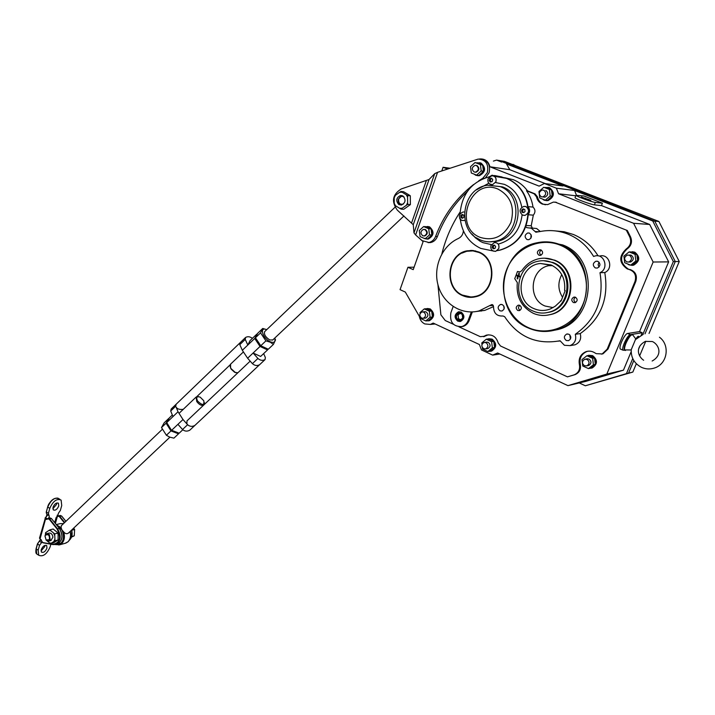 <?xml version="1.0" encoding="UTF-8"?>
<svg xmlns="http://www.w3.org/2000/svg" width="715" height="715" viewBox="0 0 715 715"><rect width="100%" height="100%" fill="white"/><g stroke="black" fill="none" stroke-linecap="round" stroke-linejoin="round"><path stroke-width="1.07" d="M519.322 273.184L518.732 273.139L518.554 275.195L519.153 275.248L519.322 273.184M519.26 273.166L519.224 275.177M517.946 276.803L517.356 276.75L517.186 278.805L517.776 278.859L517.946 276.803M517.883 276.776L517.848 278.787M520.243 276.928L515.989 275.4L514.737 278.68L517.32 282.613C516.051 296.779 521.378 307.012 533.31 313.313C538.913 315.726 544.687 316.119 550.622 314.475C574.869 308.889 577.505 268.599 553.937 260.135C548.852 258.061 543.65 257.632 538.324 258.848C531.486 260.582 526.017 264.487 521.914 270.547L520.02 271.915L517.481 271.459L516.23 274.757L520.395 276.553M546.457 315.315L551.256 314.412C575.477 308.826 578.113 268.59 554.572 260.135L544.473 258.169M518.178 271.763L517.481 271.459M515.989 275.4L520.145 277.188M518.849 271.745L519.725 271.968M460.29 219.344C462.256 233.188 469.085 242.877 480.775 248.418L492.707 250.885M497.381 250.554L499.588 250.152C516.802 245.022 526.285 232.661 528.045 213.07M527.849 208.11C525.838 193.685 518.741 183.773 506.56 178.384L494.181 176.248M497.291 250.625L500 250.152C517.597 244.834 527.08 232.143 528.448 212.069M528.322 209.012C526.553 194.185 519.43 183.996 506.962 178.437L499.553 176.534M489.4 176.775C471.596 181.762 461.81 194.123 460.049 213.865M524.801 209.531L523.085 208.843L522.057 209.736L521.852 212.114L524.015 212.418L525.042 211.515L524.801 209.531M522.772 215.188L524.998 215.403L522.486 215.027C518.893 211.595 519.349 208.717 523.836 206.403L525.99 206.617C529.663 209.924 529.315 212.856 524.971 215.403C529.35 212.856 529.69 209.933 526.025 206.617L524.908 206.358M523.898 209.173L522.701 210.219L522.942 212.194L523.845 212.561M522.942 212.194L521.852 212.114M522.701 210.219L521.61 210.13M494.977 248.489L495.656 246.648L494.557 245.111L492.769 245.424L492.412 247.73L493.189 248.793L494.977 248.489M493.279 251.081L495.718 251.358L498.784 248.579C499.508 245.156 498.301 243.127 495.164 242.492M494.691 245.308L493.886 245.442L493.207 247.283L494.172 248.623M493.207 247.283L492.081 247.265M493.886 245.442L492.769 245.424M460.943 217.601L462.569 218.281L463.964 217.029L463.722 215.099L462.087 214.42L460.701 215.671L460.943 217.601L462.882 217.995M461.702 220.452L464.991 220.497L461.631 220.417C458.181 217.047 458.619 214.25 462.945 212.033L463.865 211.989M462.945 214.777L461.872 215.751L462.113 217.673M461.872 215.751L460.701 215.671M489.864 178.607L489.176 180.484L490.284 182.003L492.081 181.646L492.769 179.76L491.661 178.241L489.864 178.607L490.999 178.75L490.311 180.627L491.187 181.825M489.775 184.121L492.519 184.747L495.915 181.789C496.648 178.589 495.602 176.587 492.787 175.765M491.893 178.571L490.999 178.75M490.311 180.627L489.176 180.484M473.276 296.788L476.172 296.591M462.873 295.268C466.94 297.047 471.131 297.413 475.448 296.359C494.914 292.578 497.47 259.277 478.657 252.377L472.946 250.902L467.092 251.242C447.134 254.531 444.069 287.984 462.873 295.268M475.618 250.929L472.713 250.885M457.949 320.794C463.847 320.249 464.875 317.469 461.023 312.464C455.133 313.018 454.105 315.798 457.949 320.794M460.013 321.518L457.984 321.151C454.186 317.692 454.391 314.582 458.592 311.829L459.2 311.713M459.959 320.383L462.668 318.086L462.194 314.323L459.012 312.875L456.304 315.181L456.778 318.926L459.959 320.383M460.031 313.34L458.047 315.02L458.521 318.765L460.701 319.757M458.521 318.765L456.778 318.926M458.047 315.02L456.304 315.181M561.775 274.623C557.682 282.425 557.941 289.968 562.562 297.279M560.524 300.729L561.105 300.979L565.181 290.639L564.6 290.388C565.628 278.51 561.132 270.038 551.104 264.961L540.469 263.486C518.438 265.211 513.638 300.872 534.159 308.701C539.539 310.98 544.982 311.043 550.496 308.889L555.314 306.163L561.257 300.595M551.667 265.211L548.673 265.685C530.092 269.278 527.509 299.362 545.062 306.029L553.106 307.611M533.22 311.096C538.324 313.295 543.579 313.653 548.968 312.169C571.151 307.101 573.591 270.27 552.06 262.503C547.395 260.591 542.622 260.206 537.734 261.332C514.854 265.703 511.654 302.829 533.22 311.096M543.489 260.698L553.017 262.494C574.52 270.243 572.08 307.012 549.924 312.071L545.295 312.911M541.237 196.768L542.873 196.929C546.287 194.989 546.573 192.737 543.731 190.181L542.122 190.02C538.699 191.951 538.404 194.203 541.237 196.768M626.698 261.887L628.807 262.03C632.131 259.956 632.337 257.686 629.415 255.21L627.332 255.076C623.989 257.132 623.775 259.402 626.698 261.887M584.477 365.74L586.863 365.857C589.696 363.837 589.768 361.692 587.051 359.413L584.7 359.288C581.84 361.298 581.769 363.443 584.477 365.74M483.706 348.732L485.726 348.884C488.479 346.998 488.577 344.916 486.021 342.637L484.019 342.485C481.249 344.362 481.15 346.444 483.706 348.732M421.609 318.112L423.378 318.273C426.122 316.459 426.247 314.403 423.763 312.106L422.011 311.937C419.258 313.751 419.124 315.807 421.609 318.112M627.252 263.772L629.066 264.916L633.124 265.176C639.478 261.207 639.862 256.873 634.268 252.163L630.13 251.939M631.854 265.381L633.678 265.167C640.023 261.207 640.408 256.873 634.813 252.163L632.248 251.707M589.437 368.395L591.707 368.055C597.132 364.194 597.248 360.092 592.065 355.739L586.97 355.757M591.269 368.189L592.297 367.93C597.713 364.069 597.829 359.976 592.646 355.632L588.686 355.257M586.845 355.811L584.825 357.384M488.854 351.387L490.937 351.172C496.192 347.553 496.371 343.575 491.473 339.223L487.192 339.089M490.508 351.288L491.607 351.074C496.862 347.454 497.041 343.477 492.143 339.133L488.81 338.731M426.667 320.856L428.75 320.758C433.996 317.281 434.237 313.349 429.474 308.969L425.711 308.782M428.303 320.856L429.465 320.686C434.711 317.219 434.952 313.295 430.198 308.916L427.347 308.496M542.274 198.94L544.24 200.236L547.386 200.549C553.911 196.822 554.456 192.523 549.022 187.643L545.366 187.464M546.072 200.638L548.021 200.611C554.536 196.893 555.072 192.594 549.647 187.723L547.976 187.348M586.863 365.857L588.776 365.454C591.609 363.443 591.671 361.307 588.972 359.028L586.622 358.912M593.423 364.784L592.646 358.349L586.908 355.766L581.974 359.609L582.752 366.009L588.463 368.6L593.423 364.784L595.309 364.382L594.54 357.974L588.82 355.409L586.908 355.766M588.463 368.6L590.367 368.198L595.309 364.382M592.646 358.349L594.54 357.974M543.266 196.974L544.946 197.161C548.351 195.222 548.637 192.978 545.804 190.431M539.307 194.346L539.745 197.93L545.348 200.164L550.192 195.946L549.406 189.484L543.775 187.267L538.958 191.495L539.244 193.845M545.348 200.164L547.404 200.37L552.239 196.169L551.453 189.734L543.775 187.267M549.406 189.484L551.453 189.734M550.192 195.946L552.239 196.169M628.807 262.03L630.612 262.012C633.937 259.947 634.134 257.686 631.22 255.219L629.146 255.085M629.075 251.93L623.909 256.131L624.696 262.727L630.648 265.167L635.85 260.984L635.063 254.352L629.075 251.93L630.88 251.948L636.851 254.361L637.628 260.975L632.444 265.14L630.648 265.167M635.85 260.984L637.628 260.975M635.063 254.352L636.851 254.361M485.726 348.884L487.934 348.562C490.678 346.686 490.776 344.603 488.22 342.333L486.227 342.181M482.366 347.544L482.562 349.081L487.836 351.539L492.367 347.83L491.589 341.654L486.298 339.205L481.785 342.932L481.99 344.523M487.836 351.539L490.025 351.208L494.539 347.508L493.77 341.35L488.488 338.919L486.298 339.205M491.589 341.654L493.77 341.35M492.367 347.83L494.539 347.508M423.378 318.273L425.747 318.068C428.482 316.253 428.607 314.207 426.131 311.919L424.379 311.749M420.635 317.38L420.795 318.595L425.818 320.937L430.099 317.245L429.331 311.204L424.281 308.889L420.027 312.589L420.143 313.519M425.818 320.937L428.169 320.713L432.441 317.04L431.672 311.025L426.641 308.71L424.281 308.889M430.099 317.245L432.441 317.04M429.331 311.204L431.672 311.025M599.751 256.042C609.225 253.235 613.944 268.724 604.783 272.558L599.983 272.701C609.216 268.831 604.452 253.19 594.907 256.024L593.593 256.462C587.381 246.103 578.936 238.694 568.255 234.234C558.853 230.498 549.245 229.64 539.441 231.651L535.875 232.214L531.352 228.237L526.74 227.656L525.847 226.682M584.343 198.564L581.572 197.134L590.063 200.057C590.617 200.665 588.704 200.164 584.343 198.564M588.838 199.556L589.41 200.102L586.514 199.297L582.484 197.394L588.695 199.905M585.156 198.761L585.379 198.207M635.501 339.464L631.193 349.796M632.266 334.62C630.585 334.209 628.378 336.953 625.643 342.86C624.258 346.328 623.82 348.679 624.311 349.903L625.08 350.279M638.334 336.273L638.477 336.756M638.468 336.756L636.207 338.704M638.772 336.55L638.745 336.488C638.209 335.916 637.253 336.756 635.876 339.026M581.34 196.947L590.867 200.45L581.34 196.947M568.845 334.209L566.646 334.075C563.733 336.059 563.626 338.204 566.325 340.519L568.55 340.653C571.446 338.66 571.544 336.515 568.845 334.209M570.409 339.116L569.819 334.87M502.377 304.653L500.464 304.501C497.56 306.395 497.408 308.514 500.026 310.855L501.966 311.007C504.862 309.103 505.005 306.985 502.377 304.653M504.075 309.023L503.861 306.029M529.493 233.135L527.759 232.974C524.542 234.895 524.309 237.094 527.053 239.561L528.814 239.722C532.014 237.791 532.246 235.593 529.493 233.135M530.852 238.292L531.075 234.609M597.919 261.377L595.908 261.234C592.663 263.245 592.458 265.48 595.309 267.928L597.338 268.071C600.573 266.043 600.761 263.817 597.919 261.377M599.018 267.053L598.106 264.639L599.081 262.191M575.512 297.261L573.788 297.145C571.258 298.79 571.133 300.595 573.412 302.552L575.155 302.668C577.666 301.024 577.792 299.219 575.512 297.261M575.557 302.374C573.448 300.747 573.385 299.031 575.387 297.217M519.769 305.341L518.152 305.216C515.73 306.798 515.604 308.558 517.794 310.498L519.43 310.614C521.843 309.032 521.959 307.271 519.769 305.341C518.026 307.137 518.134 308.791 520.109 310.292M541.014 249.955L539.512 249.83C536.885 251.43 536.715 253.244 538.985 255.255L540.504 255.389C543.123 253.78 543.293 251.966 541.014 249.955M541.067 255.184C539.128 253.459 539.182 251.743 541.219 250.053M461.166 312.08L458.422 311.838C454.213 314.591 454.016 317.701 457.806 321.169L460.594 321.41C464.777 318.631 464.965 315.53 461.166 312.08M580.294 364.391C581.143 369.244 579.436 372.64 575.173 374.597L574.279 374.794C578.551 372.837 580.258 369.432 579.4 364.579L580.294 364.391C579.213 358.224 581.438 353.925 586.961 351.476L586.077 351.637C589.196 350.681 592.154 351.11 594.952 352.924L596.256 353.666L602.164 353.943L607.196 349.161L635.018 281.406C636.636 275.418 634.625 271.423 629.003 269.439L628.011 268.867C619.816 262.897 619.503 256.265 627.064 248.99L626.233 248.972C618.654 256.265 618.976 262.906 627.18 268.885L629.003 269.439M536.473 196.723L534.096 193.774L535.061 193.881L537.43 196.822L536.473 196.723C537.296 200.28 539.289 202.747 542.435 204.124L547.601 204.615L553.428 202.077L555.51 202.274L627.332 230.507L555.51 202.274M545.456 204.767L543.391 204.213C540.245 202.846 538.261 200.379 537.43 196.822M472.338 297.306L462.569 295.134M462.006 253.101L467.869 250.84L471.757 250.402M478.809 251.984L472.999 250.482L467.038 250.831C446.714 254.165 443.586 288.234 462.73 295.653C466.877 297.467 471.149 297.842 475.547 296.77C495.361 292.909 497.962 259 478.809 251.984M528.376 327.631C548.476 336.908 574.386 326.058 583.208 303.678C592.324 281.433 581.384 253.664 560.346 245.245C539.432 236.495 514.308 248.713 506.309 270.547C497.998 292.256 508.142 318.667 528.376 327.631M560.667 244.834C597.499 257.793 593.799 320.642 556.225 329.749C546.671 332.529 537.394 331.939 528.385 328.006C491.437 313.545 497.354 249.83 537.01 242.787C545.062 241.053 552.945 241.733 560.667 244.834M550.738 331.009L558.102 329.499C595.577 320.427 599.277 257.793 562.544 244.879L547.681 241.902M463.374 230.847C463.061 234.413 461.434 236.942 458.494 238.435C441.942 245.737 432.852 267.195 438.161 285.5C443.264 303.875 461.81 315.601 479.139 310.882L491.625 304.653L492.572 304.724L493.52 306.529C493.654 313.233 496.818 316.379 503.002 315.976L504.674 316.709C518.089 336.98 536.554 344.996 560.077 340.76L564.421 345.3L570.07 345.622C574.887 343.432 576.621 339.67 575.28 334.307L580.24 333.592C581.563 338.901 579.838 342.637 575.057 344.8L572.769 345.175M534.096 193.774L526.526 190.762C529.94 195.561 532.103 200.995 533.006 207.073C535.481 209.549 535.589 212.239 533.327 215.144L531.218 225.779L532.3 228.005M554.661 230.838L564.135 231.731L573.314 234.457C583.69 238.774 591.949 245.915 598.098 255.881M530.324 227.897L536.67 228.514L540.227 231.49M414.092 267.195L407.925 267.276L400.06 289.655L405.316 292.06L419.276 316.227C419.937 319.837 421.77 322.402 424.773 323.931L430.35 324.44L433.174 323.073L479.408 344.532L481.472 349.921L492.671 355.132L497.631 352.995L567.951 385.635L585.558 381.435L623.453 370.164L606.847 374.052L567.951 385.635M526.526 190.762L527.5 190.878C523.729 185.712 519.001 181.985 513.325 179.706L504.62 177.686M641.203 335.147L642.213 332.734L639.55 331.59L627.591 333.485C624.865 333.53 618.582 346.766 620.236 348.974L621.058 349.34M631.157 351.709L623.453 370.164M579.222 382.945L585.344 385.769L626.447 373.632L632.757 358.564M642.83 334.477L673.333 261.565L652.732 220.971L574.583 190.503L576.388 195.07M602.414 203.203L595.354 202.425C592.217 202.22 576.531 196.464 575.959 195.311L583.878 195.964L602.414 203.203L601.476 205.598L594.397 204.856C591.26 204.669 575.584 198.913 575.021 197.742L575.11 197.501M639.55 331.59L668.632 261.869L649.676 224.465L601.476 205.598M668.632 261.869L653.144 262.021L606.847 374.052M418.418 237.425L423.11 241.643L413.225 269.644L407.925 267.276M493.502 306.637L484.77 310.399L476.44 311.481M461.023 326.755L462.9 326.46C465.84 325.557 467.932 323.564 469.165 320.481L472.347 311.937M483.751 336.738L484.779 336.247L480.292 336.676L458.967 326.853M573.948 374.901L567.451 376.859L500.509 345.997L498.221 343.03C496.264 336.774 492.313 334.146 486.37 335.138L483.769 336.372M586.077 351.637C580.553 354.086 578.328 358.394 579.4 364.579M626.233 248.972C630.487 245.844 631.667 241.849 629.772 236.978L626.492 230.453M604.783 272.558C609.046 298.611 600.868 318.953 580.24 333.592M560.149 340.93L558.388 341.144M453.408 324.288L445.266 320.534L440.887 314.832L437.92 284.624M441.87 253.843C445.579 238.828 451.674 224.868 460.147 211.935M567.451 376.859L574.842 374.705M528.054 206.635L533.006 207.073M533.327 215.144L528.376 214.768M575.28 334.307C596.06 319.542 604.291 299.004 599.983 272.701M493.404 161.081L496.576 160.097L504.424 161.358L514.255 165.183L509.062 164.37L499.159 160.518L516.981 167.676L518.616 167.721L654.77 221.132L675.282 261.547L645.001 333.851L675.282 261.547L654.77 221.132L509.062 164.37L506.515 163.967L562.937 185.963L544.392 183.496L556.359 188.188L558.558 193.765L575.772 195.794M506.515 163.967L509.849 169.723L545.366 183.63M649.676 224.465L633.588 223.286L558.558 193.765M544.392 183.496L539.137 186.132L489.918 166.774L509.849 169.723M574.583 190.503L556.359 188.188M514.255 165.183L658.908 221.471L652.732 220.971M496.576 160.097L501.662 162.082M450.03 168.231L443.077 167.274L441.79 170.948M658.908 221.471L679.25 261.511L673.333 261.565M636.332 363.738L632.829 372.077L628.557 373.123L633.821 360.557L628.557 373.123L626.447 373.632M638.861 348.5L640.005 345.783L638.861 348.5M632.829 372.077L585.344 385.769M499.803 353.997L492.671 355.132M494.476 175.515L502.028 176.98M535.061 193.881L527.5 190.878M554.974 202.104L556.44 202.363M629.772 236.978L630.603 237.014L627.332 230.507M630.603 237.014C632.489 241.876 631.309 245.862 627.064 248.99M629.835 269.421C635.447 271.405 637.449 275.382 635.841 281.361L635.018 281.406M607.196 349.161L608.045 349L635.841 281.361M608.045 349L603.022 353.782L601.512 354.139M586.961 351.476L587.882 351.217M484.779 336.247L488.22 334.817M489.918 166.774C488.443 161.304 485.101 158.694 479.89 158.945L479.425 159.016M443.077 167.274L447.519 169.053M653.144 262.021L633.588 223.286M495.584 176.23L492.099 175.193L489.23 176.811M459.593 218.182L460.326 219.693M528.403 214.268C530.11 211.676 530.012 209.254 528.108 206.993M453.158 306.538L450.897 312.705C449.521 322.134 453.176 326.755 461.854 326.567C464.804 325.665 466.895 323.672 468.128 320.579L471.337 311.963M642.213 332.734L630.308 334.665C627.6 334.718 621.308 347.964 622.944 350.171L624.901 350.305M481.132 311.15L481.57 310.676M679.25 261.511L649.041 333.458M645.77 341.252L639.621 355.918M509.455 163.315L505.907 162.752M518.429 168.24L518.616 167.721M630.791 212.024L631.005 211.488M475.064 172.163L476.101 172.208C479.434 170.349 479.729 168.141 477.003 165.594L476.136 165.406M470.506 166.702L471.292 172.994L476.628 175.121L481.195 170.948L480.409 164.629L475.055 162.511L470.506 166.702M476.628 175.121L478.889 175.425L483.447 171.26L482.661 164.959L475.055 162.511M481.195 170.948L483.447 171.26M480.409 164.629L482.661 164.959M474.018 174.085L475.877 175.327L478.621 175.64C485.002 172.065 485.574 167.828 480.337 162.94L476.905 162.797M477.486 175.684L479.309 175.729C485.691 172.154 486.263 167.927 481.034 163.047L479.559 162.698M423.968 235.968L424.826 235.941C427.829 234.127 428.044 232.018 425.479 229.595L424.281 229.39M429.492 234.886L428.714 228.755L423.611 226.575L419.303 230.507L420.08 236.602L425.166 238.801L429.492 234.886L431.86 234.967L431.082 228.863L425.988 226.682L423.611 226.575M425.166 238.801L427.543 238.873L431.86 234.967M428.714 228.755L431.082 228.863M423.816 238.22L427.633 239.016C433.379 235.53 433.791 231.472 428.866 226.843L425.434 226.664M426.891 239.105L428.356 239.033C434.103 235.548 434.514 231.499 429.59 226.878L427.49 226.476M474.152 171.975L475.573 172.136C478.907 170.277 479.211 168.07 476.476 165.514L475.082 165.353C471.739 167.203 471.426 169.41 474.152 171.975M422.744 235.762L424.272 235.923C427.275 234.109 427.49 231.991 424.925 229.578L423.414 229.408C420.402 231.213 420.179 233.331 422.744 235.762M56.664 503.02L56.503 504.504L52.847 508.758M52.999 507.293C54.572 503.762 56.396 502.439 58.46 503.315L58.755 505.925C57.191 509.446 55.368 510.76 53.294 509.884L52.999 507.293M44.911 545.375L44.741 546.644L41.05 550.943M41.211 549.674C42.811 546.144 44.634 544.794 46.698 545.643L46.958 548.101C45.367 551.623 43.544 552.963 41.47 552.123L41.211 549.674M41.926 542.095L39.531 545.339L38.181 550.201L38.726 555.269C43.025 557.021 46.824 554.241 50.121 546.93L50.881 544.222M39.54 537.993L40.049 538.896L45.617 518.813L45.054 518.089L47.27 515.587L47.136 514.398L45.867 517.428M57.629 516.257L58.424 513.236L60.355 510.439L61.731 505.532L61.124 500.107C56.834 498.284 53.062 501.036 49.782 508.365L48.405 513.334L49.299 516.882L48.334 518.411L49.898 518.035M45.456 517.633L39.495 538.154L42.927 542.792L52.964 544.589M54.724 522.54L56.172 517.374L57.352 516.382M42.793 542.551L52.874 544.356C59.944 542.944 61.374 537.859 57.155 529.1L49.272 519.269L47.994 518.831L46.609 519.456L45.921 518.482L46.609 519.456M56.172 517.374L58.246 515.989M48.96 533.095C51.14 532.872 52.463 534.239 52.928 537.188L50.89 540.558M50.023 529.815L48.969 530.405L50.667 530.637L50.023 529.815L53.151 529.011L57.191 532.255L58.112 534.302L58.085 539.977L54.966 540.826L50.515 543.641L53.643 542.792L58.085 539.977M50.667 530.637L54.715 533.891L57.843 533.068M48.969 530.405L45.59 532.666L45.438 534.731M47.092 540.915L50.515 543.641M54.715 533.891L54.966 540.826M53.616 533.193L54.537 535.249M45.411 534.016L46.189 532.192M51.114 543.177L49.415 542.944M54.698 539.593L53.911 541.407M71.768 536.277L71.768 530.405M45.376 534.838L46.69 533.694L49.38 534.57L50.184 539.959L48.879 541.094L46.18 540.209L45 535.848L45.376 534.838M49.362 539.664L46.135 540.004L45.009 536.205L45.331 535.356C48.397 533.748 49.746 535.186 49.362 539.664M71.965 530.45L71.759 529.949M73.681 528.135L74.61 529.484L71.974 530.181M74.61 529.484L74.271 535.812L71.697 536.509M74.271 535.812L71.5 537.09M61.374 525.659L61.097 527.643L60.382 528.224L63.572 531.746C65.28 533.882 66.951 534.275 68.595 532.934L169.893 437.187M56.735 525.051L61.097 527.643L62.697 532.067L63.572 531.746C65.11 536.607 64.52 540.522 61.812 543.498L58.827 545.018M203.409 405.351C201.192 405.754 198.967 404.476 196.741 401.508L196.133 397.04L198.707 396.655M197.59 401.035C195.892 397.37 196.768 396.074 200.209 397.156L203.793 400.749C204.454 405.521 202.39 405.62 197.59 401.035M204.356 402.545L204.302 404.511M166.068 423.2L170.983 430.913L178.518 433.817L173.924 438.143L169.723 437.124L166.389 435.265L161.501 427.561L164.173 422.824L168.713 418.472L166.068 423.2L161.501 427.561M172.288 430.6L176.9 432.378M173.924 431.225L175.899 431.994M168.552 425.72L169.839 427.749M167.676 424.353L170.939 429.474M170.983 430.913L166.389 435.265M178.518 433.817L178.902 433.102M272.755 339.965L269.769 339.956C265.56 337.185 263.844 334.423 264.622 331.671L264.764 331.537M266.695 329.695C259.08 326.263 262.584 338.436 270.243 341.779C274.176 343.218 275.659 342.002 274.694 338.132M266.731 329.66L262.736 328.462L260.555 332.868L265.917 340.876L270.181 342.163L273.416 344.389L275.507 339.929L274.766 338.07M259.062 343.173L257.454 340.76M265.917 340.876L260.778 345.747L268.286 349.224L273.416 344.389M260.778 345.747L255.443 337.757L260.555 332.868M255.443 337.757L257.65 333.333L262.736 328.462M239.811 344.702L240.124 342.708L239.793 344.657L242.34 350.279L247.613 358.233L252.404 363.649L257.918 358.456C260.18 360.467 262.548 360.852 265.024 359.618L265.363 357.536L263.656 353.585M172.244 415.093L169.375 417.837L166.729 422.565L178.017 411.769L182.995 419.526L171.645 430.278L179.179 433.192L171.448 430.278L166.729 422.565L171.448 430.278M267.562 348.893L267.544 349.93L267.946 349.072M252.404 338.356C250 336.542 247.721 336.247 245.567 337.471L245.245 339.411L247.81 345.05L254.701 338.463L257.257 334.12M255.8 338.293L254.701 338.463L260.037 346.453L260.716 345.649M247.613 358.233L260.037 346.453L267.544 349.93L260.626 356.445L253.11 353.022L257.918 358.456M179.179 433.192L182.817 429.76M194.82 425.479L189.806 430.18C187.151 431.619 184.729 431.395 182.54 429.509L187.607 424.728L186.901 423.879L186.972 420.885L250.089 361.218M177.928 424.326L182.54 429.509M170.706 411.018L171.171 409.025L176.176 404.207L175.72 406.2L170.706 411.018L172.985 416.586M256.917 334.039L250.062 340.599L247.81 345.05L242.34 350.279M260.68 345.64L258.937 343.021M257.534 340.921L255.791 338.311M178.017 411.769L176.122 407.094C177.204 409.025 179.581 409.775 183.255 409.329M194.9 425.398L194.864 425.425C192.237 426.855 189.815 426.623 187.607 424.728L182.995 419.526M252.404 363.649C254.665 365.651 257.034 366.026 259.518 364.775L194.864 425.434C192.228 426.855 189.815 426.623 187.607 424.728L187.58 424.701M239.793 344.648L245.245 339.411M230.596 364.149L230.579 367.689L231.177 368.752L235.235 372.399L237.863 372.783M230.132 366.464L231.142 369.128L234.69 372.318L236.111 372.738M515.435 165.648L513.057 164.37M485.476 177.785L489.051 172.86C490.687 165.308 488.148 160.795 481.436 159.302M434.711 173.647L413.985 232.858L413.261 224.725L397.334 210.156C391.177 201.541 392.49 194.471 401.276 188.948L429.054 179.501L434.711 173.647L437.571 172.333L478.174 159.088C485.851 159.633 488.908 164.137 487.344 172.628L482.956 178.115L478.684 180.868M473.634 184.506C456.179 198.135 443.497 215.447 435.578 236.451C434.237 239.748 432.003 241.768 428.875 242.501L422.073 240.624L415.621 234.967L437.571 172.333M413.985 232.858L415.621 234.967M428.079 242.617L430.689 242.546C433.808 241.813 436.043 239.802 437.383 236.513L435.578 236.451M467.387 191.432C453.936 204.043 443.935 219.067 437.383 236.513M401.231 205.089L401.16 205.071C398.791 204.043 397.844 202.077 398.318 199.181L402.08 195.606M403.519 203.981C400.105 204.874 398.469 203.328 398.613 199.351C399.819 196.437 401.66 195.678 404.136 197.072M398.818 204.561C395.627 200.781 396.173 197.751 400.463 195.49L402.974 195.999C406.165 199.771 405.628 202.792 401.365 205.071L398.818 204.561M394.206 197.823L394.251 203.346L395.511 205.759L399.712 208.342L402.205 208.235L406.379 205.285L407.622 202.756L407.577 197.206L406.308 194.784L402.071 192.21L399.578 192.335L395.422 195.302L394.206 197.823L394.376 196.205L395.422 195.302M394.251 203.346L394.448 204.999L395.511 205.759M407.577 197.206L407.747 195.57L410.312 195.794L409.239 195.052L403.582 191.709L401.008 191.468L399.578 192.335M402.071 192.21L401.008 191.468M407.747 195.57L406.308 194.784M410.312 195.794L410.374 204.624L407.809 204.427L407.622 202.756M406.379 205.285L407.809 204.427M402.205 208.235L401.151 209.12L403.725 209.298L410.374 204.624M399.712 208.342L401.151 209.12M489.829 241.822L494.512 241.33C489.507 242.305 484.699 241.804 480.105 239.82C456.215 230.802 461.434 188.304 487.558 185.212L500.053 186.57C524.113 194.695 519.555 237.532 494.512 241.33C489.65 242.322 484.958 241.876 480.435 239.999M480.248 237.398C493.797 241.402 504.021 236.397 510.93 222.374C514.979 207.073 510.671 195.973 497.989 189.073C470.381 176.936 452.461 227.102 480.248 237.398M491.339 244.619L482.902 242.635L480.239 241.321L475.395 237.809L471.972 234.082M476.369 189.904L488.81 183.255M495.558 182.548L504.361 184.354C513.871 188.528 519.689 196.178 521.789 207.287M489.721 241.849L496.773 241.384C521.744 237.603 526.294 194.927 502.314 186.838L489.847 185.48M522.12 214.831C520.046 230.471 512.083 240.231 498.212 244.119M480.14 239.874L476.306 237.746M524.274 209.325L523.603 209.048M524.962 210.916L524.873 210.139M524.015 212.418L524.587 211.908M522.379 212.319L523.04 212.596M521.682 210.737L521.78 211.506M522.629 209.236L522.057 209.736M495.718 251.358L495.683 251.358C491.929 251.224 490.338 249.267 490.937 245.495L494.271 242.573C497.926 242.635 499.419 244.637 498.757 248.579L495.683 251.358L492.867 250.867M495.182 247.926L495.441 247.211M493.725 248.704L494.423 248.579M492.412 247.73L492.85 248.328M492.555 245.987L492.286 246.702M494.002 245.209L493.305 245.325M495.316 246.175L494.887 245.576M461.434 217.807L462.069 218.075M460.764 216.261L460.862 217.011M461.658 214.804L461.121 215.287M463.213 214.893L462.578 214.625M463.883 216.439L463.785 215.689M462.989 217.905L463.535 217.414M489.435 183.871L492.483 184.747C488.881 184.434 487.398 182.459 488.032 178.813L491.705 175.774C495.182 175.97 496.576 177.972 495.879 181.78M489.65 179.179L489.382 179.912M491.107 178.348L490.41 178.491M492.421 179.295L491.992 178.705M492.286 181.074L492.555 180.332M490.83 181.896L491.527 181.753M489.507 180.949L489.945 181.538M625.5 350.466L624.74 350.091C624.24 348.866 624.687 346.516 626.072 343.048C629.012 336.774 631.265 334.093 632.838 335.004L635.885 339.044M490.025 305.68L493.314 305.421M526.267 225.502L531.218 225.779M535.115 231.553L539.065 231.731M492.653 304.769L491.134 304.885M468.128 320.579L469.165 320.481M595.354 202.425L594.397 204.856M630.308 334.665L627.591 333.485M55.413 523.407L57.289 516.713L58.407 515.926L61.669 516.159M58.183 516.31L59.828 516.471L64.681 522.504M41.479 542.515L39.468 541.201L40.648 539.459M47.369 518.813L45.554 517.651L45.921 518.482M49.272 519.269L49.21 518.598L47.994 518.831M57.155 529.1L57.531 528.832L49.648 519.001L51.426 518.554L50.005 518M60.051 515.533L61.579 516.042L65.869 521.369M40.603 539.423L39.405 541.175M47.342 514.979L45.832 517.41M46.332 512.003L46.252 512.673M47.699 507.042L46.278 511.913L46.6 514.022L46.278 511.913L47.744 506.881C48.236 504.084 50.443 501.331 54.367 498.623M36.134 548.852L35.848 550.711M37.475 543.99L36.179 548.888L37.52 544.026L39.307 541.175L37.43 543.9L39.531 545.339M48.638 515.318L46.868 514.192M48.405 513.334L46.377 512.038L47.655 506.953C50.175 500.661 53.643 497.72 58.058 498.149M49.782 508.365L47.744 507.078C51.015 499.749 54.796 496.997 59.086 498.829L59.962 499.374M37.779 554.643L36.733 553.955L36.179 548.888L38.181 550.201M41.041 539.539L42.373 542.479M52.874 544.356L42.927 542.792L40.076 539.083L40.987 539.682M57.2 515.685L57.906 516.141M57.2 515.229L57.87 515.533M48.057 518.5L46.824 519.054M56.914 544.106L52.999 544.607L55.752 544.419C60.909 540.987 61.508 535.794 57.531 528.832L59.399 528.492M71.598 530.101C72.599 534.454 71.84 537.823 69.319 540.218M59.461 516.739L64.35 522.817M59.399 528.376L51.426 518.554L59.309 528.367C63.278 535.321 62.688 540.504 57.531 543.936C62.759 540.451 63.394 535.276 59.425 528.394M62.697 532.067C64.118 536.616 63.572 540.29 61.052 543.087L55.886 544.383M57.683 526.231L60.382 528.224M65.19 543.284L67.961 541.818C70.374 539.271 71.098 535.821 70.142 531.477M63.51 523.621L60.069 523.648L63.546 523.595M482.956 178.115L484.1 178.267M413.261 224.725L429.054 179.501M411.67 222.678L426.283 180.752M550.622 314.475L551.256 314.412M477.245 296.251L475.448 296.359M550.818 265.292L540.469 263.486M548.968 312.169L549.924 312.071M548.673 265.685L552.534 265.631M542.873 196.929L544.946 197.161M629.021 255.085L630.836 255.094M585.54 359.127L587.462 358.751M484.859 342.369L487.067 342.065M422.896 311.874L425.264 311.686M633.124 265.176L633.678 265.167M591.707 368.055L592.297 367.93M490.937 351.172L491.607 351.074M428.75 320.758L429.465 320.686M547.386 200.549L548.021 200.611M643.634 360.271C638.138 356.526 634.652 347.177 645.368 341.377L652.348 341.529C658.855 344.371 663.189 354.944 652.143 361.021M659.436 337.203C670.196 344.907 667.631 363.649 654.806 367.903C650.248 369.467 645.797 369.28 641.453 367.331C634.241 363.479 630.836 357.482 631.238 349.331M624.311 349.903L631.184 349.975M643.232 334.334L635.286 339.723M567.63 333.941L566.646 334.075M501.51 304.42L500.464 304.501M529.225 233.036L527.759 232.974M597.445 261.225L595.908 261.234M574.815 297.074L573.788 297.145M519.045 305.144L518.152 305.216M540.692 249.848L539.512 249.83M472.231 250.849L470.461 250.465M467.869 250.84L467.038 250.831M556.225 329.749L558.102 329.499M479.139 310.882L484.77 310.399M435.113 323.975L430.35 324.44M491.625 304.653L492.143 304.608M575.057 344.8L570.07 345.622M487.38 335.013L486.37 335.138M603.022 353.782L602.164 353.943M575.173 374.597L574.279 374.794M461.854 326.567L462.9 326.46M575.959 195.311L575.021 197.742M622.944 350.171L620.236 348.974M478.621 175.64L479.309 175.729M427.633 239.016L428.356 239.033M475.573 172.136L476.101 172.208M424.272 235.923L424.826 235.941M424.594 229.461L425.139 229.479M58.46 503.315L57.906 502.967M46.698 545.643L46.189 545.313M58.55 515.89L60.158 515.488M38.726 555.269L36.733 553.955C35.848 553.58 35.634 551.846 36.081 548.763L37.43 543.9L40.541 539.387M49.165 515.694L47.136 514.398M57.951 515.533L57.2 515.193M58.407 515.926L56.932 516.561M46.797 519.063L48.075 518.491M58.514 515.89L57.986 515.56M65.923 521.315L61.687 516.069L60.337 515.452M71.67 530.029C72.707 534.409 71.92 537.823 69.292 540.254M51.525 518.554L50.184 517.955M46.958 533.622L49.219 533.033M48.879 541.094L51.14 540.486M68.077 541.755L65.843 543.105L59.694 544.794L55.252 544.562M61.24 525.793L162.216 429.411M179.036 413.359L196.133 397.04M60.069 523.648L56.369 524.587M68.095 541.738C70.553 539.092 71.286 535.633 70.285 531.334M259.527 364.775L265.024 359.618M176.176 404.207L245.567 337.471M196.866 396.584L230.132 364.838M403.966 215.948L272.612 340.108M234.69 372.318L235.235 372.399M394.984 207.252L264.622 331.671M243.422 351.914L230.444 364.293M230.614 368.198L230.579 367.689M430.689 242.546L428.875 242.501M400.463 195.49L401.928 195.624"/></g></svg>
